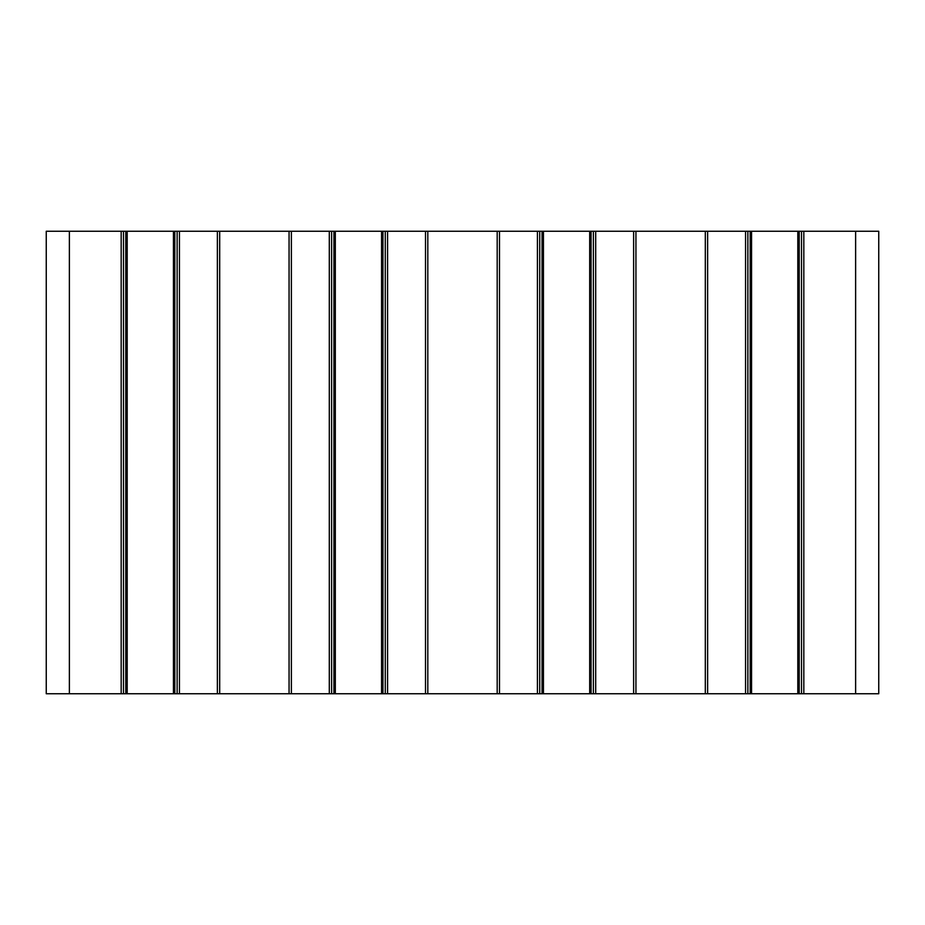 <?xml version="1.0" encoding="UTF-8"?>
<svg xmlns="http://www.w3.org/2000/svg" width="925" height="925" viewBox="0 0 925 925"><rect width="100%" height="100%" fill="white"/><g stroke="black" fill="none" stroke-linecap="round" stroke-linejoin="round"><path stroke-width="1.39" d="M46.25 693.75L878.75 693.75L878.75 231.25L46.25 231.25L46.25 693.75L46.25 231.25M878.75 693.75L878.75 231.25M123.487 693.75L123.487 231.25M127.188 693.75L127.188 231.25M173.438 693.75L173.438 231.25M177.137 693.75L177.137 231.25M219.688 693.75L219.688 231.25L219.688 693.75M289.062 693.75L289.062 231.25M331.613 693.75L331.613 231.25L331.613 693.75M335.312 693.75L335.312 231.25M381.562 693.75L381.562 231.25M385.262 693.75L385.262 231.25M427.812 693.75L427.812 231.25L427.812 693.75M497.188 693.75L497.188 231.25M539.738 693.75L539.738 231.25M543.438 693.75L543.438 231.25M589.688 693.75L589.688 231.25M593.388 693.75L593.388 231.25M635.938 693.75L635.938 231.25L635.938 693.75M705.312 693.75L705.312 231.25M747.862 693.75L747.862 231.25L747.862 693.75M751.562 693.75L751.562 231.25M797.812 693.75L797.812 231.25M801.513 693.75L801.513 231.25M69.375 693.75L69.375 231.25M121.175 693.75L121.175 231.25M125.8 693.75L125.8 231.25M174.825 693.75L174.825 231.25M179.45 693.75L179.45 231.25M217.375 693.75L217.375 231.25M291.375 693.75L291.375 231.25M329.3 693.75L329.3 231.25M333.925 693.75L333.925 231.25M382.95 693.75L382.95 231.25M387.575 693.75L387.575 231.25M425.5 693.75L425.5 231.25M499.5 693.75L499.5 231.25M537.425 693.75L537.425 231.25M542.05 693.75L542.05 231.25M591.075 693.75L591.075 231.25M595.7 693.75L595.7 231.25M633.625 693.75L633.625 231.25M707.625 693.75L707.625 231.25M745.55 693.75L745.55 231.25M750.175 693.75L750.175 231.25M799.2 693.75L799.2 231.25M803.825 693.75L803.825 231.25M855.625 693.75L855.625 231.25"/></g></svg>
